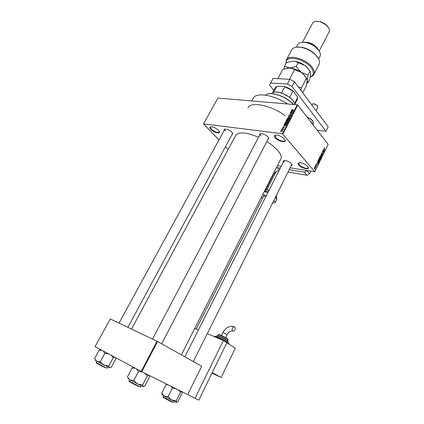 <?xml version="1.0" encoding="UTF-8"?>
<svg xmlns="http://www.w3.org/2000/svg" width="424" height="424" viewBox="0 0 424 424"><rect width="100%" height="100%" fill="white"/><g stroke="black" fill="none" stroke-linecap="round" stroke-linejoin="round"><path stroke-width="0.64" d="M298.819 165.053C297.584 163.431 298.04 162.646 300.187 162.705C302.943 163.123 305.375 164.295 307.485 166.208L307.75 166.505C311.195 170.379 301.872 168.816 298.819 165.053M299.185 162.721L298.676 163.166L299.27 164.788C301.268 167.279 307.67 169.404 308.169 167.729L308.184 167.114M275.256 137.821C273.777 135.839 274.339 134.922 276.941 135.071C279.633 135.558 282.008 136.756 284.064 138.659L284.398 139.024C288.219 143.333 278.674 142.019 275.256 137.821M275.669 135.049L275.022 135.579L275.727 137.535C277.911 140.238 284.356 142.379 284.933 140.572L284.949 139.809M210.829 129.357C209.228 127.513 209.493 126.644 211.629 126.75C214.141 127.237 216.42 128.446 218.466 130.364L218.731 130.65C222.086 134.403 214.274 133.083 210.829 129.357M210.786 126.723L210.336 127.094L211.242 129.097C214.777 131.965 217.443 132.929 219.256 131.997L219.293 131.477M259.753 134.97C259.451 133.942 260.092 133.507 261.688 133.655C264.035 134.09 266.102 135.155 267.878 136.846L268.026 137.01C269.012 138.208 269.002 138.971 268 139.3M260.728 133.634L260.246 134.042L260.887 135.728M283.513 161.73C283.195 160.844 283.72 160.442 285.087 160.521C287.467 160.897 289.566 161.931 291.373 163.611L291.495 163.744C292.337 164.766 292.311 165.413 291.421 165.689M284.329 160.521L283.947 160.866L284.488 162.275M224.243 130.226C223.957 129.32 224.497 128.933 225.859 129.066C228.117 129.5 230.131 130.566 231.902 132.256L232.034 132.405C232.972 133.544 232.972 134.244 232.029 134.509M225.102 129.039L224.704 129.373L225.446 131.085M266.802 141.611C271.376 144.467 274.996 147.388 277.651 150.372C280.704 153.912 281.79 156.732 280.921 158.83L280.773 159.122M277.45 165.667L281.202 166.298M290.35 167.83L314.804 171.768L282.405 133.735L297.272 104.808L297.77 105.073L282.914 134M280.958 130.709L282.077 130.221L282.649 130.56L281.488 131.398L280.958 130.709M281.881 128.981L283.571 128.96L283.168 129.617L282.999 129.156L281.881 128.981M282.702 127.327L283.476 126.871L283.02 127.682L284.138 126.983L284.409 127.179L283.64 127.942L284.059 127.195L282.951 127.894L282.872 127.529M284.652 123.596L284.97 122.981L287.149 123.225L286.635 124.142L285.347 124.513L284.552 124.078L284.652 123.596L284.833 123.813M286.407 120.199L286.741 119.552L288.919 119.78L287.737 120.946L286.719 120.904L286.301 120.633L286.407 120.199L286.582 120.411M288.129 116.854L290.731 116.255L288.442 116.764L289.974 117.729L288.129 116.854M290.408 112.429L292.698 112.429L290.387 113.356L292.03 113.733L289.846 113.521L292.157 112.593L290.408 112.429M292.056 109.493L292.645 109.418L292.035 110.07L293.811 110.267L292.221 110.335L291.68 110.081L292.189 109.662M297.272 104.808L217.941 98.066L203.525 123.893L282.405 133.735M291.304 110.696L293.276 111.311L290.641 111.984L291.495 111.65L291.86 110.934L291.304 110.696M288.961 115.185L290.048 114.57L289.205 115.227L289.359 115.688L290.922 114.719L291.293 114.978L290.244 115.932L290.959 115.349L290.806 114.925L289.258 115.895L288.876 115.625L288.961 115.185L289.142 115.407M287.928 117.883L288.781 117.755L289.587 118.227L289.512 118.683L287.981 119.367L287.302 119.08L287.281 118.444L288.05 118.036M286.163 121.312L287.016 121.185L287.816 121.662L287.748 122.117L286.211 122.801L285.538 122.51L285.511 121.874L286.285 121.465M284.069 124.73L286.03 125.393L283.396 126.039L284.25 125.711L284.626 124.985L284.069 124.73M282.188 128.382L282.607 128.207L282.188 128.382M281.446 129.823L281.865 129.649L281.446 129.823M280.418 131.816L280.836 131.641L280.418 131.816M314.82 167.427L314.751 167.024L314.82 167.427M315.483 166.95L315.143 166.224L315.986 167.236L315.652 167.83L315.483 166.95M315.488 166.049L315.424 165.646L315.488 166.049M315.832 165.641L315.795 164.83L316.309 164.666L315.912 165.418L316.654 165.132L316.675 165.874L316.209 166.049L316.5 165.323L315.832 165.641M317.284 162.959L317.883 164.374L316.415 163.616L316.951 163.648L317.284 162.959M318.339 159.625L318.8 159.276L319.288 159.562L319.516 161.067L319.161 161.412L318.551 161.115L318.339 159.625M319.94 156.355L320.396 156.006L320.883 156.292L321.111 157.802L320.756 158.147L320.152 157.845L319.94 156.355M323.968 148.098L324.53 148.119L324.079 148.596L324.895 149.99L323.968 148.098M314.804 171.768L328.16 144.346L297.77 105.073M323.825 149.566L324.402 150.997L322.966 150.197L323.491 150.25L323.825 149.566M323.666 151.76L322.759 150.621L323.989 151.85L322.574 151.75L323.385 153.091L322.251 151.665L323.666 151.76L322.304 151.559M321.487 154.267L321.784 152.894L322.161 153.064L321.583 153.424L321.583 154.066L322.606 153.705L322.643 154.659L322.012 154.834L322.505 154.5L322.362 153.817L321.487 154.267M321.53 156.885L320.793 154.654L322.219 155.486L320.883 154.903L321.53 156.885M319.177 159.058L319.436 157.421L320.581 158.836L320.014 159.758L319.177 159.058M317.767 162.752L317.841 160.701L318.991 162.101L318.366 163.065L317.767 162.752M314.396 169.149L314.491 167.798L314.937 168.021L315.101 169.102L314.396 169.149M228.192 149.37L225.494 146.609M218.954 139.92L203.525 123.893M157.013 341.225L110.309 318.965L95.082 346.615L141.229 371.424L157.013 341.225L157.564 341.511L141.786 371.71L141.229 371.424M207.325 333.635L223.374 340.546L195.008 398.263L141.786 371.71M187.758 394.399L201.713 366.241L157.564 341.511M131.525 329.077L235.665 135.473C238.5 131.551 246.132 132.14 258.561 137.244M247.992 107.935C250.356 101.103 271.19 105.178 285.278 115.757M251.766 100.939L253.086 98.49C255.476 92.035 273.581 94.632 287.557 103.981M193.344 361.555L291.908 164.311M232.49 133.655L232.559 133.141M268.487 138.367L268.546 137.736M323.994 148.045L324.53 148.119M324.71 149.757L324.991 149.794M323.872 150.7L324.503 150.79M322.977 150.176L323.491 150.25M324.159 150.398L323.92 149.799L323.655 150.345L324.328 150.758L324.159 150.398M323.856 150.69L324.328 150.758M323.093 150.271L323.655 150.345M322.744 151.633L323.989 151.85M322.288 151.713L322.574 151.75M323.194 152.852L323.48 152.894M321.631 152.984L322.161 153.064M322.214 153.652L322.606 153.705M321.466 154.241L321.906 154.304M321.662 155.401L322.219 155.486M320.051 156.17L320.883 156.292M320.973 157.643L320.783 156.488L320.332 156.265L320.247 157.649L320.973 157.643M320.131 157.823L320.549 157.882M320.29 158.788L320.581 158.836M319.192 159.074L319.595 159.133M320.353 158.868L320.014 158.449L319.807 159.424L320.353 158.868M319.102 158.947L319.738 159.042M319.876 158.285L319.473 157.786L319.277 158.862L319.876 158.285M318.461 159.435L319.288 159.562M319.383 160.908L319.192 159.758L318.737 159.535L318.652 160.919L319.383 160.908M318.53 161.088L318.954 161.152M318.689 162.058L318.991 162.101M317.852 162.843L318.541 162.954M318.758 162.138L317.878 161.062L317.868 162.551L318.323 162.805L318.758 162.138M317.603 162.514L317.868 162.551M317.263 164.051L317.984 164.162M316.436 163.569L316.951 163.648M317.634 163.781L317.391 163.187L317.115 163.744L317.809 164.141L317.634 163.781M316.474 163.643L317.115 163.744M315.959 164.613L316.309 164.666M316.373 165.09L316.654 165.132M316.182 165.286L316.474 165.334M315.631 167.178L315.986 167.236M314.311 167.92L314.937 168.021M314.984 168.953L314.507 168.047L314.486 168.943L314.984 168.953M292.152 110.33L291.733 109.8M291.733 110.881L291.415 110.478M292.618 111.279L292.083 111.03L291.786 111.602L292.618 111.279M291.288 115.18L290.922 114.719M288.564 117.061L288.235 116.653M288.755 117.151L288.442 116.764M289.004 118.031L288.781 117.755M289.258 118.656L288.67 117.962L287.483 118.81L288.092 119.16L289.412 118.842M288.559 119.966L287.907 119.897L287.61 120.612L288.723 120.167M287.647 119.865L286.884 119.785L286.576 120.538L287.811 120.072M287.244 121.465L287.016 121.185M287.493 122.091L286.905 121.397L285.718 122.245L286.322 122.594L287.642 122.282M286.783 123.405L285.119 123.22L284.965 124.158L286.396 124.073L286.953 123.607M285.246 124.502L284.965 124.158L285.246 124.502M284.546 124.948L284.186 124.508M285.379 125.35L284.843 125.085L284.541 125.668L285.379 125.35M284.414 127.317L284.138 126.983M282.617 130.862L282.077 130.221M282.373 130.873L281.971 130.433L281.154 130.942L282.511 131.043M274.461 92.141L278.149 92.119L281.562 92.946L289.709 97.276L291.892 99.211L294.24 102.555M294.786 104.596C294.733 103.085 293.806 101.389 291.993 99.492C287.944 95.638 283.232 93.206 277.847 92.194L276.724 92.072C274.158 91.918 272.473 92.453 271.662 93.672M281.562 92.946L284.811 86.761L284.207 86.422C287.663 87.45 290.769 89.104 293.541 91.383L297.701 97.324L294.574 103.387M273.687 92.31L276.888 86.263L284.207 86.422M293.541 91.383L284.811 86.761M289.709 97.276L292.931 91.075M297.431 99.407L297.701 97.324M276.888 86.263L275.229 87.715L272.521 92.824M293.493 104.484L293.127 104.103C287.435 98.702 280.81 95.283 273.263 93.847C269.537 93.338 266.908 93.768 265.371 95.135M268.493 93.784L273.57 93.773C280.964 95.177 287.451 98.522 293.021 103.811L293.668 104.5M177.932 389.55L180.523 392.311L181.742 391.431M161.751 393.181L162.101 394.712L164.274 396.138L161.751 393.181L166.028 384.748L168.148 384.722M166.881 384.096L166.028 384.748M168.063 396.679L164.274 396.138L171.561 399.975L168.063 396.679L172.361 388.156L175.939 388.564M170.93 386.094L172.361 388.156M176.273 400.818L171.561 399.975L176.538 402.307L176.273 400.818L180.523 392.311M182.135 391.622L182.182 392.974L178.001 401.369L176.691 402.318M133.109 367.057L132.622 367.974M129.908 379.989L143.137 386.64L142.628 384.95L137.54 384.012L133.767 380.492L129.908 379.989L127.428 376.947L132.108 368.074L135.288 368.233M136.544 368.906L138.473 371.514L142.337 371.986M138.473 371.514L133.767 380.492M144.494 373.046L147.276 375.993L142.628 384.95M147.276 375.993L148.776 375.161M149.306 375.42L149.518 376.936L144.944 385.766L143.392 386.667M128.631 378.918L128.032 378.68L128.451 378.696M133.576 367.311L132.108 368.074M95.315 360.326L109.461 367.767L108.772 366.05L103.869 365.117L100.255 361.757L96.752 361.365L94.589 358.587L99.147 350.272L102.041 350.356M103.159 350.961L104.834 353.34L108.406 353.775M104.834 353.34L100.255 361.757M111.189 355.275L113.298 357.655L108.772 366.05M113.298 357.655L114.485 357.045M115.736 357.718L115.885 358.799L111.427 367.083L109.8 367.815M100.711 349.641L99.147 350.272M317.263 130.263L325.971 131.26L291.982 86.475L287.382 84.026L270.581 83.035L269.616 85.092L273.819 90.37M287.382 84.026L289.862 79.299L273.051 78.413L270.581 83.035M289.862 79.299L294.452 81.742L291.982 86.475M325.971 131.26L328.165 126.792L294.452 81.742M263.368 196.704C263.622 196.248 264.459 196.211 265.88 196.582M274.089 200.303L275.16 202.55L272.685 203.101M262.525 198.368L261.38 197.298M262.71 194.68L266.362 195.628M194.738 328.499L198.48 329.83M195.008 398.263L198.777 400.118L226.845 342.751L212.26 372.564L221.105 377.508L235.325 348.136L223.374 340.546M279.056 170.543C276.718 170.819 274.895 172.091 273.586 174.359L265.625 190.042L263.998 192.141M306.886 175.276L304.204 172.186L306.897 170.607L309.562 173.713L306.886 175.276L288.246 172.038M310.766 171.259L309.562 173.713M304.204 172.186L289.433 169.664M280.285 168.105L277.19 167.581L279.352 169.95M276.506 167.528L277.19 167.581M312.658 103.843L314.582 103.981L317.062 105.449L317.64 106.318M317.783 107.383L317.163 105.714L314.407 104.076L313.336 103.848L311.582 104.627M234.753 326.787C235.728 328.584 235.251 330.058 233.333 331.218L232.654 331.075C231.674 329.284 232.145 327.805 234.069 326.639L234.753 326.787M218.858 376.38L212.196 372.696M218.842 376.411L212 373.094M212.212 372.664L221.105 377.508M310.315 76.733C313.861 75.302 314.311 72.499 311.656 68.322C305.519 58.788 285.129 54.553 286.274 62.81L286.301 62.81M286.274 62.81L286.004 62.673L286.322 60.001C288.506 53.742 306.955 59.09 312.53 67.771C314.269 70.326 314.746 72.488 313.961 74.269C313.341 75.546 312.117 76.394 310.299 76.813M319.956 56.456L320.067 56.244C320.745 54.712 320.39 52.873 318.996 50.737L316.357 47.774C313.426 45.246 310.103 43.534 306.393 42.628C301.872 41.732 298.962 42.416 297.659 44.679L296.334 47.175M304.088 42.268C309.281 41.897 313.776 43.964 317.581 48.469L318.064 49.285M329.029 32.044L329.119 31.874C329.665 30.65 329.437 29.214 328.425 27.56L325.712 24.629L320.157 21.762C316.278 20.792 313.734 21.306 312.525 23.309L302.519 42.236M319.028 64.406L319.155 64.151C320.268 61.3 318.811 57.956 314.783 54.124C311.031 50.848 306.764 48.643 301.983 47.52C296.615 46.502 293.175 47.313 291.67 49.963L286.46 59.747M296.699 47.128L302.434 47.403C306.992 48.474 311.062 50.578 314.64 53.705L318.493 58.645M302.005 42.268L306.822 42.522C310.32 43.37 313.458 44.986 316.224 47.371L318.716 50.17M316.346 21.279L320.491 21.661L325.627 24.316L328.139 27.025M277.874 78.668L282.84 69.324L289.465 67.957L291.357 68.232L301.305 72.425L303.997 74.894L306.404 78.255L307.177 80.523L306.308 85.902L302.747 92.824M306.404 78.255L301.475 87.8L298.469 87.106M300.939 90.413L301.475 87.8M294.489 69.785L289.507 79.277M287.329 68.084L291.537 68.184C294.913 68.831 298.167 70.241 301.305 72.425L303.876 74.55L306.796 78.626M306.891 83.099L307.93 82.744L307.177 80.523L308.062 75.043L301.305 72.425L296.18 66.568L289.465 67.957L284.525 66.155L284.054 68.895M284.525 66.155L286.465 62.508L293.09 61.098L295.464 61.369C298.745 62.026 301.893 63.409 304.898 65.519L307.225 67.437L310.299 71.667M293.09 61.098L295.236 61.422L304.898 65.519L307.321 67.702L309.971 71.343L310.702 73.686L309.801 79.113L307.93 82.744M309.971 71.343L308.062 75.043M298.125 62.863L296.18 66.568M323.517 150.504L324.042 150.578M316.908 163.871L317.518 163.966M316.012 165.455L316.315 165.503M289.073 117.3L288.739 116.892M163.706 395.82L163.129 396.965L173.236 402.339M172.446 402.249C168.402 400.383 160.415 395.963 164.088 397.632M129.622 379.814L128.986 381.022L138.95 386.359L140.673 387.054L141.303 385.845M138.653 386.513C134.207 384.462 126.193 380.01 130.014 381.722M96.757 361.37L96.137 362.499L105.369 367.423L107.23 368.196L107.844 367.057M105.094 367.571C100.769 365.552 93.582 361.582 97.096 363.161M276.644 199.587L275.621 197.245M276.512 196.116L276.528 195.432M267.91 192.57L264.486 191.659M269.044 190.328L265.747 189.793M265.26 189.666L265.625 190.042M273.586 174.359L273.226 173.978M313.447 123.633L312.817 121.142C311.555 119.595 309.711 118.333 307.273 117.353M310.198 121.132L311.969 122.833L312.737 124.418M307.087 117.109C309.536 118.031 311.401 119.271 312.679 120.829M232.023 330.89C230.015 331.054 228.382 332.278 227.126 334.562L222.934 332.437C225.738 327.545 229.453 325.611 234.069 326.639M228.78 343.689L227.386 342.534C223.777 340.186 214.576 335.829 214.772 336.55L214.655 336.794M227.344 342.089L228.61 343.138M216.887 335.824C217.088 334.78 224.02 338.363 226.978 340.239L228.086 341.521L226.962 340.605C224.079 338.718 216.738 335.246 216.881 335.834L216.478 336.645M226.925 340.165L227.911 340.991M228.08 339.746L227.105 338.919C224.588 337.266 218.169 334.239 218.291 334.764L217.819 335.713M227.068 338.485L227.911 339.2M215.472 336.619C213.558 335.002 223.363 339.502 227.28 342.051M217.422 335.638C217.512 335.209 224.222 338.394 226.856 340.122M218.826 334.568C218.922 334.192 224.725 336.942 226.999 338.442M280.921 158.83L181.355 354.84M321.832 153.17L321.519 153.128M320.756 158.147L320.433 158.099M320.332 156.265L320.014 156.223M319.351 158.931L319.071 158.889M319.161 161.412L318.832 161.364M318.737 159.535L318.419 159.488M318.366 163.065L318.074 163.023M318.111 162.774L317.74 162.715M316.5 165.323L316.193 165.275M314.65 169.086L314.306 169.033M291.018 115.074L291.23 115.339M287.207 118.895L287.472 119.218M289.311 118.317L289.55 118.609M287.673 119.043L287.933 119.361M285.437 122.324L285.712 122.658M287.546 121.746L287.785 122.038M285.909 122.478L286.174 122.801M281.292 131.106L281.547 131.403M278.149 92.119L277.847 92.194M291.892 99.211L291.993 99.492M294.786 104.548L297.526 99.227M273.57 93.773L273.263 93.847M293.021 103.811L293.127 104.103M284.101 160.564L184.838 356.791M174.142 402.678L174.72 401.523M163.123 396.981L163.892 397.5M167.178 384.245L166.187 384.616M152.513 339.083L260.431 133.687M161.671 343.811L268.519 138.309M128.986 381.038L129.622 381.489M139.878 386.778L140.673 387.054M133.926 367.497L132.484 368.027M224.736 129.32L119.033 323.125M232.654 133.353L127.878 327.344M96.131 362.515L96.895 363.029M106.318 367.862L107.23 368.196M100.954 349.774L99.804 350.176M275.16 202.55L276.681 199.513C276.846 197.891 276.607 196.911 275.96 196.572M276.156 196.831L276.575 195.337M265.811 189.671L269.15 190.122M265.037 190.996L268.334 191.738M317.062 105.449L317.163 105.714M317.804 107.341L316.119 110.691M196.333 328.902L264.253 194.961M266.956 189.629L276.114 171.566M313.622 103.774L313.336 103.848M312.928 124.661L313.49 123.543L312.843 120.951C311.513 119.308 309.584 118.015 307.056 117.066M221.423 335.501L222.934 332.437M228.674 343.912L228.79 343.668C229.024 343.477 228.562 342.974 227.402 342.168C223.713 339.81 214.836 335.342 214.782 336.539M227.614 340.705L228.086 339.735L227.121 338.559L220.045 334.918C218.763 334.525 218.18 334.467 218.291 334.753M228.086 341.521L227.677 342.354M225.616 337.637L227.126 334.562M329.119 31.874L319.203 51.055M320.067 56.244L318.663 58.968M319.155 64.151L313.961 74.269M320.491 21.661L320.157 21.762M325.627 24.316L325.712 24.629M306.822 42.522L306.393 42.628M316.224 47.371L316.357 47.774M302.434 47.403L301.983 47.52M314.64 53.705L314.783 54.124M303.876 74.55L303.997 74.894M307.225 67.437L307.321 67.702"/></g></svg>
